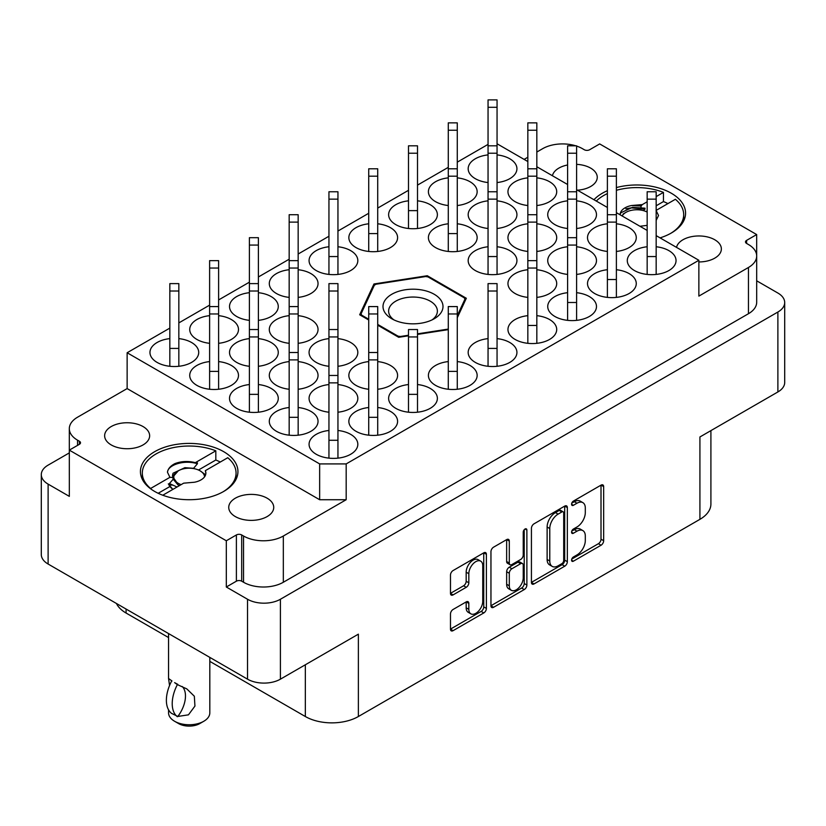 <?xml version="1.0" encoding="UTF-8"?>
<svg xmlns="http://www.w3.org/2000/svg" width="826" height="826" viewBox="0 0 826 826"><rect width="100%" height="100%" fill="white"/><g stroke="black" fill="none" stroke-linecap="round" stroke-linejoin="round"><path stroke-width="1.24" d="M223.66 451.657A48.755 28.146 0 0 0 170.528 445.555A48.755 28.146 0 0 0 140.43 471.563A48.755 28.146 0 0 0 154.71 491.47A48.755 28.146 0 0 0 207.842 497.572A48.755 28.146 0 0 0 237.94 471.563A48.755 28.146 0 0 0 223.66 451.657M660.046 237.878A48.755 28.146 0 0 0 685.57 213.129A48.755 28.146 0 0 0 671.29 193.222A48.755 28.146 0 0 0 616.382 187.574M607.389 190.692A48.755 28.146 0 0 0 593.956 199.716M577.477 190.197A22.498 12.989 0 0 0 597.26 177.301A22.498 12.989 0 0 0 590.673 168.122A22.498 12.989 0 0 0 576.61 164.353M567.607 164.983A22.498 12.989 0 0 0 552.429 175.731M698.868 261.945A22.498 12.989 0 0 0 721.366 248.956A22.498 12.989 0 0 0 714.779 239.767A22.498 12.989 0 0 0 691.527 236.67A22.498 12.989 0 0 0 676.525 247.387M111.221 444.925A22.498 12.989 180 0 1 104.634 435.736A22.498 12.989 180 0 1 118.521 423.738A22.498 12.989 180 0 1 143.043 426.557A22.498 12.989 180 0 1 149.64 435.736A22.498 12.989 180 0 1 135.743 447.744A22.498 12.989 180 0 1 111.221 444.925M235.327 516.58A22.498 12.989 180 0 1 228.74 507.391A22.498 12.989 180 0 1 242.627 495.383A22.498 12.989 180 0 1 267.149 498.202A22.498 12.989 180 0 1 273.736 507.391A22.498 12.989 180 0 1 259.849 519.389A22.498 12.989 180 0 1 235.327 516.58M480.711 561.164L478.058 559.636A9.85 5.689 120 0 0 473.133 560.121A9.85 5.689 120 0 0 466.174 572.181L468.827 573.709A9.85 5.689 120 0 1 475.786 561.649A9.85 5.689 120 0 1 480.711 561.164A9.85 5.689 120 0 1 482.756 565.665L482.756 601.287A9.85 5.689 120 0 1 478.45 611.199A9.85 5.689 120 0 1 470.861 613.832A9.85 5.689 120 0 1 468.827 609.33L468.827 603.393A3.686 2.127 120 0 0 468.063 601.7A3.686 2.127 120 0 0 466.225 601.886L453.082 609.474A3.686 2.127 120 0 0 450.48 613.986L450.48 629.164A3.686 2.127 120 0 0 451.233 630.847A3.686 2.127 120 0 0 453.082 630.661L483.799 612.933A3.686 2.127 120 0 0 486.4 608.421L486.4 554.318A3.686 2.127 120 0 0 485.636 552.635A3.686 2.127 120 0 0 483.799 552.821L453.082 570.549A3.686 2.127 120 0 0 450.48 575.061L450.48 593.398A3.686 2.127 120 0 0 451.233 595.081A3.686 2.127 120 0 0 453.082 594.896L466.225 587.307A3.686 2.127 120 0 0 468.827 582.805L468.827 573.709M525.047 529.001L526.874 530.055A2.581 1.487 120 0 0 526.338 528.877A2.581 1.487 120 0 0 525.047 529.001A2.581 1.487 120 0 0 523.23 532.161L523.23 555A3.686 2.127 120 0 1 520.628 559.512L511.903 564.54A3.686 2.127 120 0 1 510.065 564.726A3.686 2.127 120 0 1 509.301 563.043L509.301 541.102A3.686 2.127 120 0 0 508.537 539.409A3.686 2.127 120 0 0 506.699 539.595L509.301 541.102M647.161 246.757A24.377 14.073 0 0 0 627.285 260.593A24.377 14.073 0 0 0 634.43 270.546A24.377 14.073 0 0 0 660.996 273.592A24.377 14.073 0 0 0 676.04 260.593A24.377 14.073 0 0 0 668.905 250.639A24.377 14.073 0 0 0 656.164 246.757M616.382 251.455A24.377 14.073 0 0 0 636.268 237.63A24.377 14.073 0 0 0 629.123 227.677A24.377 14.073 0 0 0 616.382 223.794M607.389 223.794A24.377 14.073 0 0 0 587.513 237.63A24.377 14.073 0 0 0 594.648 247.573A24.377 14.073 0 0 0 607.389 251.455M576.61 228.492A24.377 14.073 0 0 0 596.486 214.657A24.377 14.073 0 0 0 589.341 204.703A24.377 14.073 0 0 0 576.61 200.832M567.607 200.832A24.377 14.073 0 0 0 547.731 214.657A24.377 14.073 0 0 0 554.876 224.61A24.377 14.073 0 0 0 567.607 228.492M536.828 205.529A24.377 14.073 0 0 0 556.703 191.694A24.377 14.073 0 0 0 549.569 181.741A24.377 14.073 0 0 0 536.828 177.858M527.835 177.858A24.377 14.073 0 0 0 507.959 191.694A24.377 14.073 0 0 0 515.094 201.647A24.377 14.073 0 0 0 527.835 205.529M328.944 430.48A24.377 14.073 0 0 0 309.069 444.316A24.377 14.073 0 0 0 316.213 454.259A24.377 14.073 0 0 0 342.769 457.315A24.377 14.073 0 0 0 357.823 444.316A24.377 14.073 0 0 0 350.678 434.362A24.377 14.073 0 0 0 337.948 430.48M368.726 407.517A24.377 14.073 0 0 0 348.851 421.343A24.377 14.073 0 0 0 355.985 431.296A24.377 14.073 0 0 0 382.552 434.352A24.377 14.073 0 0 0 397.595 421.343A24.377 14.073 0 0 0 390.461 411.4A24.377 14.073 0 0 0 377.719 407.517M408.498 384.544A24.377 14.073 0 0 0 388.623 398.38A24.377 14.073 0 0 0 395.768 408.333A24.377 14.073 0 0 0 422.323 411.379A24.377 14.073 0 0 0 437.377 398.38A24.377 14.073 0 0 0 430.232 388.426A24.377 14.073 0 0 0 417.502 384.544M448.281 361.582A24.377 14.073 0 0 0 428.405 375.417A24.377 14.073 0 0 0 435.539 385.37A24.377 14.073 0 0 0 462.106 388.416A24.377 14.073 0 0 0 477.149 375.417A24.377 14.073 0 0 0 470.015 365.464A24.377 14.073 0 0 0 457.274 361.582M488.052 338.619A24.377 14.073 0 0 0 468.177 352.454A24.377 14.073 0 0 0 475.322 362.407A24.377 14.073 0 0 0 501.888 365.453A24.377 14.073 0 0 0 516.931 352.454A24.377 14.073 0 0 0 509.787 342.501A24.377 14.073 0 0 0 497.056 338.619M527.835 315.656A24.377 14.073 0 0 0 507.959 329.481A24.377 14.073 0 0 0 515.094 339.434A24.377 14.073 0 0 0 541.66 342.491A24.377 14.073 0 0 0 556.703 329.481A24.377 14.073 0 0 0 549.569 319.538A24.377 14.073 0 0 0 536.828 315.656M567.607 292.693A24.377 14.073 0 0 0 547.731 306.518A24.377 14.073 0 0 0 554.876 316.472A24.377 14.073 0 0 0 581.442 319.528A24.377 14.073 0 0 0 596.486 306.518A24.377 14.073 0 0 0 589.341 296.565A24.377 14.073 0 0 0 576.61 292.693M607.389 269.72A24.377 14.073 0 0 0 587.513 283.555A24.377 14.073 0 0 0 594.648 293.509A24.377 14.073 0 0 0 621.214 296.555A24.377 14.073 0 0 0 636.268 283.555A24.377 14.073 0 0 0 629.123 273.602A24.377 14.073 0 0 0 616.382 269.72M289.172 407.517A24.377 14.073 0 0 0 269.297 421.343A24.377 14.073 0 0 0 276.431 431.296A24.377 14.073 0 0 0 302.997 434.352A24.377 14.073 0 0 0 318.041 421.343A24.377 14.073 0 0 0 310.906 411.4A24.377 14.073 0 0 0 298.165 407.517M337.948 412.215A24.377 14.073 0 0 0 357.823 398.38A24.377 14.073 0 0 0 350.678 388.426A24.377 14.073 0 0 0 337.948 384.544M328.944 384.544A24.377 14.073 0 0 0 309.069 398.38A24.377 14.073 0 0 0 316.213 408.333A24.377 14.073 0 0 0 328.944 412.215M377.719 389.252A24.377 14.073 0 0 0 397.595 375.417A24.377 14.073 0 0 0 390.461 365.464A24.377 14.073 0 0 0 377.719 361.582M368.726 361.582A24.377 14.073 0 0 0 348.851 375.417A24.377 14.073 0 0 0 355.985 385.37A24.377 14.073 0 0 0 368.726 389.252M536.828 297.391A24.377 14.073 0 0 0 556.703 283.555A24.377 14.073 0 0 0 549.569 273.602A24.377 14.073 0 0 0 536.828 269.72M527.835 269.72A24.377 14.073 0 0 0 507.959 283.555A24.377 14.073 0 0 0 515.094 293.509A24.377 14.073 0 0 0 527.835 297.391M576.61 274.418A24.377 14.073 0 0 0 596.486 260.593A24.377 14.073 0 0 0 589.341 250.639A24.377 14.073 0 0 0 576.61 246.757M567.607 246.757A24.377 14.073 0 0 0 547.731 260.593A24.377 14.073 0 0 0 554.876 270.546A24.377 14.073 0 0 0 567.607 274.418M249.39 384.544A24.377 14.073 0 0 0 229.514 398.38A24.377 14.073 0 0 0 236.659 408.333A24.377 14.073 0 0 0 263.215 411.379A24.377 14.073 0 0 0 278.269 398.38A24.377 14.073 0 0 0 271.124 388.426A24.377 14.073 0 0 0 258.393 384.544M298.165 389.252A24.377 14.073 0 0 0 318.041 375.417A24.377 14.073 0 0 0 310.906 365.464A24.377 14.073 0 0 0 298.165 361.582M289.172 361.582A24.377 14.073 0 0 0 269.297 375.417A24.377 14.073 0 0 0 276.431 385.37A24.377 14.073 0 0 0 289.172 389.252M337.948 366.279A24.377 14.073 0 0 0 357.823 352.454A24.377 14.073 0 0 0 350.678 342.501A24.377 14.073 0 0 0 337.948 338.619M328.944 338.619A24.377 14.073 0 0 0 309.069 352.454A24.377 14.073 0 0 0 316.213 362.407A24.377 14.073 0 0 0 328.944 366.279M488.052 246.757A24.377 14.073 0 0 0 468.177 260.593A24.377 14.073 0 0 0 475.322 270.546A24.377 14.073 0 0 0 501.888 273.592A24.377 14.073 0 0 0 516.931 260.593A24.377 14.073 0 0 0 509.787 250.639A24.377 14.073 0 0 0 497.056 246.757M536.828 251.455A24.377 14.073 0 0 0 556.703 237.63A24.377 14.073 0 0 0 549.569 227.677A24.377 14.073 0 0 0 536.828 223.794M527.835 223.794A24.377 14.073 0 0 0 507.959 237.63A24.377 14.073 0 0 0 515.094 247.573A24.377 14.073 0 0 0 527.835 251.455M209.618 361.582A24.377 14.073 0 0 0 189.732 375.417A24.377 14.073 0 0 0 196.877 385.37A24.377 14.073 0 0 0 223.443 388.416A24.377 14.073 0 0 0 238.487 375.417A24.377 14.073 0 0 0 231.352 365.464A24.377 14.073 0 0 0 218.611 361.582M258.393 366.279A24.377 14.073 0 0 0 278.269 352.454A24.377 14.073 0 0 0 271.124 342.501A24.377 14.073 0 0 0 258.393 338.619M249.39 338.619A24.377 14.073 0 0 0 229.514 352.454A24.377 14.073 0 0 0 236.659 362.407A24.377 14.073 0 0 0 249.39 366.279M298.165 343.317A24.377 14.073 0 0 0 318.041 329.481A24.377 14.073 0 0 0 310.906 319.538A24.377 14.073 0 0 0 298.165 315.656M289.172 315.656A24.377 14.073 0 0 0 269.297 329.481A24.377 14.073 0 0 0 276.431 339.434A24.377 14.073 0 0 0 289.172 343.317M448.281 223.794A24.377 14.073 0 0 0 428.405 237.63A24.377 14.073 0 0 0 435.539 247.573A24.377 14.073 0 0 0 462.106 250.629A24.377 14.073 0 0 0 477.149 237.63A24.377 14.073 0 0 0 470.015 227.677A24.377 14.073 0 0 0 457.274 223.794M497.056 228.492A24.377 14.073 0 0 0 516.931 214.657A24.377 14.073 0 0 0 509.787 204.703A24.377 14.073 0 0 0 497.056 200.832M488.052 200.832A24.377 14.073 0 0 0 468.177 214.657A24.377 14.073 0 0 0 475.322 224.61A24.377 14.073 0 0 0 488.052 228.492M169.836 338.619A24.377 14.073 0 0 0 149.96 352.454A24.377 14.073 0 0 0 157.095 362.407A24.377 14.073 0 0 0 183.661 365.453A24.377 14.073 0 0 0 198.715 352.454A24.377 14.073 0 0 0 191.57 342.501A24.377 14.073 0 0 0 178.839 338.619M218.611 343.317A24.377 14.073 0 0 0 238.487 329.481A24.377 14.073 0 0 0 231.352 319.538A24.377 14.073 0 0 0 218.611 315.656M209.618 315.656A24.377 14.073 0 0 0 189.732 329.481A24.377 14.073 0 0 0 196.877 339.434A24.377 14.073 0 0 0 209.618 343.317M258.393 320.354A24.377 14.073 0 0 0 278.269 306.518A24.377 14.073 0 0 0 271.124 296.565A24.377 14.073 0 0 0 258.393 292.693M249.39 292.693A24.377 14.073 0 0 0 229.514 306.518A24.377 14.073 0 0 0 236.659 316.472A24.377 14.073 0 0 0 249.39 320.354M298.165 297.391A24.377 14.073 0 0 0 318.041 283.555A24.377 14.073 0 0 0 310.906 273.602A24.377 14.073 0 0 0 298.165 269.72M289.172 269.72A24.377 14.073 0 0 0 269.297 283.555A24.377 14.073 0 0 0 276.431 293.509A24.377 14.073 0 0 0 289.172 297.391M328.944 246.757A24.377 14.073 0 0 0 309.069 260.593A24.377 14.073 0 0 0 316.213 270.546A24.377 14.073 0 0 0 342.769 273.592A24.377 14.073 0 0 0 357.823 260.593A24.377 14.073 0 0 0 350.678 250.639A24.377 14.073 0 0 0 337.948 246.757M368.726 223.794A24.377 14.073 0 0 0 348.851 237.63A24.377 14.073 0 0 0 355.985 247.573A24.377 14.073 0 0 0 382.552 250.629A24.377 14.073 0 0 0 397.595 237.63A24.377 14.073 0 0 0 390.461 227.677A24.377 14.073 0 0 0 377.719 223.794M408.498 200.832A24.377 14.073 0 0 0 388.623 214.657A24.377 14.073 0 0 0 395.768 224.61A24.377 14.073 0 0 0 422.323 227.666A24.377 14.073 0 0 0 437.377 214.657A24.377 14.073 0 0 0 430.232 204.703A24.377 14.073 0 0 0 417.502 200.832M457.274 205.529A24.377 14.073 0 0 0 477.149 191.694A24.377 14.073 0 0 0 470.015 181.741A24.377 14.073 0 0 0 457.274 177.858M448.281 177.858A24.377 14.073 0 0 0 428.405 191.694A24.377 14.073 0 0 0 435.539 201.647A24.377 14.073 0 0 0 448.281 205.529M497.056 182.556A24.377 14.073 0 0 0 516.931 168.731A24.377 14.073 0 0 0 509.787 158.778A24.377 14.073 0 0 0 497.056 154.896M488.052 154.896A24.377 14.073 0 0 0 468.177 168.731A24.377 14.073 0 0 0 475.322 178.684A24.377 14.073 0 0 0 488.052 182.556M756.678 255.42L756.678 234.563L599.686 143.93L589.609 149.743A3.748 2.168 180 0 1 584.312 149.743L582.454 148.67A28.125 16.241 0 0 0 576.61 146.088M209.814 661.378L305.341 716.524A37.5 21.652 0 0 0 358.37 716.524L699.921 519.337L699.921 436.964L777.885 391.958A23.252 13.422 0 0 0 784.7 382.459L784.7 302.543A23.252 13.422 180 0 0 777.885 293.044L756.688 280.809M531.428 528.32L531.428 582.423A3.686 2.127 120 0 0 532.192 584.116A3.686 2.127 120 0 0 534.03 583.93L564.747 566.192A3.686 2.127 120 0 0 567.348 561.69L567.348 507.587A3.686 2.127 120 0 0 566.584 505.904A3.686 2.127 120 0 0 564.747 506.08L534.03 523.818A3.686 2.127 120 0 0 531.428 528.32M576.982 554.927L573.399 556.992A2.581 1.487 120 0 0 571.716 559.264A2.581 1.487 120 0 0 572.108 561.329A2.581 1.487 120 0 0 573.399 561.195L601.06 545.232A3.686 2.127 120 0 0 603.661 540.72L603.661 486.617A3.686 2.127 120 0 0 602.897 484.934A3.686 2.127 120 0 0 601.06 485.12L573.399 501.083A2.581 1.487 120 0 0 571.716 503.354A2.581 1.487 120 0 0 572.108 505.419A2.581 1.487 120 0 0 573.399 505.295L576.982 503.23A11.781 6.804 120 0 1 582.867 502.642A11.781 6.804 120 0 1 585.304 508.042L585.304 512.543A11.781 6.804 120 0 1 576.982 526.978L573.399 529.043A2.581 1.487 120 0 0 571.716 531.314A2.581 1.487 120 0 0 572.108 533.379A2.581 1.487 120 0 0 573.399 533.245L576.982 531.18A11.781 6.804 120 0 1 582.867 530.602A11.781 6.804 120 0 1 585.304 535.991L585.304 540.493A11.781 6.804 120 0 1 576.982 554.927M490.954 605.737L521.619 588.029L524.273 589.568A3.686 2.127 120 0 0 526.874 585.056L526.874 530.055M524.273 589.568L493.556 607.296A3.686 2.127 120 0 1 491.718 607.482A3.686 2.127 120 0 1 490.954 605.799L490.954 551.696A3.686 2.127 120 0 1 493.556 547.184L506.699 539.595M48.114 564.034L48.114 484.119A23.252 13.422 180 0 1 41.3 474.63L41.3 554.545A23.252 13.422 0 0 0 48.114 564.034L247.532 679.168A23.252 13.422 0 0 0 280.406 679.168L280.406 599.253L777.885 312.032A23.252 13.422 180 0 0 784.7 302.543M280.406 679.168L358.37 634.162L358.37 716.524M699.921 519.337A37.5 21.652 0 0 0 710.907 504.025L710.907 430.625M126.079 609.051L126.079 613.037L168.556 637.558M126.079 613.037A37.5 21.652 180 0 1 116.445 603.496M41.3 474.63A23.252 13.422 180 0 1 48.114 465.131L69.312 452.896M280.406 599.253A23.252 13.422 180 0 1 247.532 599.253L226.314 587.007L226.314 540.762L69.322 450.129L79.399 444.316A3.748 2.168 0 0 0 80.504 442.777A3.748 2.168 0 0 0 79.399 441.249L77.541 440.175A28.125 16.241 180 0 1 69.312 428.694A28.125 16.241 180 0 1 77.541 417.213L127.132 388.581L127.132 352.754L169.836 328.108M48.114 484.119L69.322 496.364L69.322 450.129M656.164 235.627L698.868 260.283L698.868 296.111L748.459 267.479A28.125 16.241 0 0 0 756.688 255.998A28.125 16.241 0 0 0 748.459 244.517L746.601 243.443A3.748 2.168 180 0 1 745.496 241.915A3.748 2.168 180 0 1 746.601 240.376L756.678 234.563M756.688 255.998L756.688 302.233A28.125 16.241 180 0 1 748.459 313.715L283.328 582.258A28.125 16.241 180 0 1 243.546 582.258L241.688 581.184A3.748 2.168 0 0 0 236.391 581.184L226.314 587.007M575.774 145.82A28.125 16.241 0 0 0 542.672 148.67L536.828 152.046M457.274 317.783L466.329 298.269L427.29 275.729L373.961 283.979L359.671 314.768L368.726 320.003M377.719 325.196L398.71 337.307L408.498 335.8M417.502 334.406L448.281 329.646M319.652 463.913L346.177 463.913L346.177 499.73L319.652 499.73L319.652 463.913L127.132 352.754M698.868 260.283L346.177 463.913M497.056 143.765L527.835 161.535M536.828 166.738L567.607 184.508M576.61 189.701L607.389 207.471M616.382 212.664L647.161 230.433M178.839 322.904L209.618 305.135M218.611 299.941L249.39 282.172M258.393 276.978L289.172 259.209M298.165 254.016L328.944 236.246M337.948 231.043L368.726 213.273M377.719 208.08L408.498 190.31M417.502 185.117L448.281 167.348M457.274 162.154L488.052 144.385M582.867 530.602L580.213 529.063A11.781 6.804 120 0 0 574.328 529.652L576.982 531.18M571.778 531.118L574.328 529.652M582.867 502.642L580.213 501.114A11.781 6.804 120 0 0 574.328 501.702L576.982 503.23M571.778 503.168L574.328 501.702M571.778 559.078L598.406 543.704A3.686 2.127 120 0 0 601.008 539.192L601.008 485.151M531.428 582.371L562.093 564.664A3.686 2.127 120 0 0 564.695 560.152L564.695 506.111M561.887 563.642A2.581 1.487 120 0 0 563.704 560.482L563.704 512.998A2.581 1.487 120 0 0 563.167 511.821A2.581 1.487 120 0 0 561.887 511.944L558.108 514.123A11.781 6.804 120 0 0 549.775 528.547L549.775 561.009A11.781 6.804 120 0 0 552.222 566.399A11.781 6.804 120 0 0 558.108 565.82L561.887 563.642M563.167 511.821L560.513 510.282A2.581 1.487 120 0 0 559.233 510.416L561.887 511.944M552.222 566.399L549.569 564.87A11.781 6.804 120 0 1 547.122 559.481L547.122 527.019A11.781 6.804 120 0 1 555.454 512.595L559.233 510.416M506.648 539.626L506.648 561.504A3.686 2.127 120 0 0 507.412 563.198L510.065 564.726M524.221 529.714L524.221 583.528L526.874 585.056M509.301 585.81A9.85 5.689 120 0 0 511.346 590.311A9.85 5.689 120 0 0 518.934 587.678A9.85 5.689 120 0 0 523.23 577.766L523.23 565.221A3.686 2.127 120 0 0 522.466 563.538A3.686 2.127 120 0 0 520.628 563.714L511.903 568.753A3.686 2.127 120 0 0 509.301 573.254L509.301 585.81L506.648 584.271A9.85 5.689 120 0 0 508.692 588.783L511.346 590.311M522.466 563.538L519.812 562A3.686 2.127 120 0 0 517.974 562.186L520.628 563.714M506.648 584.271L506.648 571.726A3.686 2.127 120 0 1 509.25 567.214L517.974 562.186M521.619 588.029A3.686 2.127 120 0 0 524.221 583.528M470.861 613.832L468.218 612.303A9.85 5.689 120 0 1 466.174 607.791L466.174 601.917M450.48 593.336L463.572 585.779A3.686 2.127 120 0 0 466.174 581.267L466.174 572.181M450.48 629.102L481.145 611.405A3.686 2.127 120 0 0 483.747 606.893L483.747 552.852M346.177 499.73L283.328 536.022A28.125 16.241 180 0 1 243.546 536.022L241.688 534.949A3.748 2.168 0 0 0 236.391 534.949L226.314 540.762M527.835 157.239L524.107 159.387M69.322 475.508A28.125 16.241 180 0 1 69.312 474.929L69.312 428.694M319.652 499.73L127.132 388.581M373.961 286.075L373.961 283.979M427.29 276.793L427.29 275.729M497.056 107.287L488.052 107.287L488.052 99.894L497.056 99.894L497.056 274.418M488.052 107.287L488.052 274.418M434.218 294.273A30.004 17.325 0 0 0 391.782 294.273A30.004 17.325 0 0 0 391.782 318.764L391.782 318.764A30.004 17.325 0 0 0 434.218 318.764A30.004 17.325 0 0 0 434.218 294.273M432.019 319.92A24.377 14.073 0 0 0 437.377 311.113A24.377 14.073 0 0 0 430.232 301.16A24.377 14.073 0 0 0 403.677 298.114A24.377 14.073 0 0 0 388.623 311.113A24.377 14.073 0 0 0 393.981 319.92M397.998 336.894L397.998 336.13A53.442 30.851 0 0 0 400.352 336.502L400.352 337.06M361.076 315.584L361.076 313.828A53.442 30.851 0 0 0 361.705 315.181L361.705 315.945M464.924 301.304L464.924 299.219A53.442 30.851 0 0 0 464.295 297.856L428.002 276.906A53.442 30.851 0 0 0 425.648 276.545L376.078 284.216A53.442 30.851 0 0 0 374.364 285.207L361.076 313.828M448.281 329.078L417.502 333.849M408.498 335.232L400.352 336.502M464.924 299.219L457.274 315.687M397.998 336.13L377.719 324.432M368.726 319.228L361.705 315.181M656.164 210.382L675.389 199.283A46.875 27.062 180 0 1 683.691 214.657A46.875 27.062 180 0 1 670.609 233.417M656.081 210.424L658.528 215.514L656.164 220.408M647.161 225.364L639.954 226.272M631.56 205.519L642.329 204.59L641.028 206.035L631.56 205.519A16.685 9.633 180 0 0 620.13 214.657A16.685 9.633 180 0 0 620.13 214.822L620.698 212.871L632.489 207.336L645.034 208.193L643.691 210.702M641.028 206.035L641.028 207.946M625.871 208.813L631.178 207.853L645.034 209.154M616.382 190.3A46.875 27.062 180 0 1 663.454 192.386L656.164 196.598M647.161 201.792L642.329 204.59M596.289 201.059A46.875 27.062 180 0 1 607.389 193.594M667.914 203.599A46.875 27.062 180 0 0 663.454 201.575L663.454 192.386M663.454 201.575L656.164 205.788M647.161 210.981L646.128 211.58M647.161 225.209A15.374 8.88 180 0 1 646.603 225.488M622.143 215.989A15.374 8.88 180 0 1 625.943 212.365A15.374 8.88 180 0 1 647.161 212.076M172.314 485.13L169.031 484.924L169.031 483.964L173.037 479.431L173.037 477.511L169.919 477.325L150.611 488.476A46.875 27.062 180 0 1 142.309 473.091A46.875 27.062 180 0 1 167.41 449.127A46.875 27.062 180 0 1 215.823 450.82L215.823 460.01A46.875 27.062 180 0 1 220.284 462.033M215.823 450.82L195.318 462.663L197.404 462.797L197.404 463.758L193.398 468.538M169.919 477.325L167.471 472.245C167.957 468.786 170.466 465.905 174.978 463.582C181.503 461.156 188.287 460.856 195.318 462.663M172.603 476.354L176.516 471.894M173.037 477.511L172.5 475.404L173.068 473.215L184.869 467.681L193.398 468.29M194.44 482.239L183.671 483.169L194.44 482.239A16.685 9.633 180 0 0 205.87 473.091A16.685 9.633 180 0 0 205.333 470.665L205.87 473.277M167.471 472.245C167.885 464.914 184.198 459.473 197.404 463.758M162.784 495.228L183.671 483.169M205.333 470.665L227.759 457.718A46.875 27.062 180 0 1 236.06 473.091A46.875 27.062 180 0 1 222.989 491.852M169.681 486.648L158.189 493.287M215.823 460.01L198.498 470.015M457.274 130.25L448.281 130.25L448.281 122.857L457.274 122.857L457.274 251.455M448.281 130.25L448.281 251.455M417.502 153.213L408.498 153.213L408.498 145.82L417.502 145.82L417.502 228.492M408.498 153.213L408.498 228.492M417.502 210.63L408.498 210.63M377.719 176.186L368.726 176.186L368.726 168.783L377.719 168.783L377.719 251.455M368.726 176.186L368.726 251.455M377.719 233.593L368.726 233.593M337.948 199.149L328.944 199.149L328.944 191.756L337.948 191.756L337.948 274.418M328.944 199.149L328.944 274.418M337.948 256.556L328.944 256.556M298.165 222.111L289.172 222.111L289.172 214.719L298.165 214.719L298.165 435.178M289.172 222.111L289.172 435.178M258.393 245.074L249.39 245.074L249.39 237.681L258.393 237.681L258.393 412.215M249.39 245.074L249.39 412.215M218.611 268.037L209.618 268.037L209.618 260.644L218.611 260.644L218.611 389.252M209.618 268.037L209.618 389.252M178.839 291.01L169.836 291.01L169.836 283.617L178.839 283.617L178.839 366.279M169.836 291.01L169.836 366.279M178.839 348.417L169.836 348.417M536.828 130.25L527.835 130.25L527.835 122.857L536.828 122.857L536.828 343.317M527.835 130.25L527.835 343.317M457.274 233.593L448.281 233.593M218.611 371.39L209.618 371.39M576.61 153.213L567.607 153.213L567.607 145.82L576.61 145.82L576.61 320.354M567.607 153.213L567.607 320.354M497.056 256.556L488.052 256.556M337.948 291.01L328.944 291.01L328.944 283.617L337.948 283.617L337.948 458.141M328.944 291.01L328.944 458.141M258.393 394.353L249.39 394.353M616.382 176.186L607.389 176.186L607.389 168.783L616.382 168.783L616.382 297.391M607.389 176.186L607.389 297.391M377.719 313.973L368.726 313.973L368.726 306.58L377.719 306.58L377.719 435.178M368.726 313.973L368.726 435.178M298.165 417.316L289.172 417.316M656.164 199.149L647.161 199.149L647.161 191.756L656.164 191.756L656.164 274.418M647.161 199.149L647.161 274.418M656.164 256.556L647.161 256.556M616.382 279.529L607.389 279.529M576.61 302.492L567.607 302.492M536.828 325.454L527.835 325.454M497.056 291.01L488.052 291.01L488.052 283.617L497.056 283.617L497.056 366.279M488.052 291.01L488.052 366.279M497.056 348.417L488.052 348.417M457.274 313.973L448.281 313.973L448.281 306.58L457.274 306.58L457.274 389.252M448.281 313.973L448.281 389.252M457.274 371.39L448.281 371.39M417.502 336.936L408.498 336.936L408.498 329.543L417.502 329.543L417.502 412.215M408.498 336.936L408.498 412.215M417.502 394.353L408.498 394.353M377.719 417.316L368.726 417.316M337.948 440.279L328.944 440.279M209.814 657.393L209.814 712.859A20.629 11.905 180 0 1 203.774 721.274L199.799 723.576A15.002 8.663 180 0 1 178.581 723.576L174.606 721.274A20.629 11.905 180 0 1 168.556 712.859L168.556 709.864M169.547 685.528L168.556 678.497L171.984 680.985M181.131 484.635A15.374 8.88 180 0 1 178.313 483.355A15.374 8.88 180 0 1 178.313 470.799A15.374 8.88 180 0 1 200.057 470.799L205.612 474.795M177.92 484.026L173.264 477.521L173.388 476.375L178.313 470.799M200.057 470.799A15.374 8.88 180 0 1 204.559 476.85M169.402 483.54L177.032 486.999M172.861 489.415L168.318 483.881M172.954 489.364A21.001 12.122 180 0 1 168.834 484.655M171.529 681.243A30.19 17.429 120 0 0 171.529 713.354L177.817 716.452A23.252 13.422 -60 0 0 182.185 686.489M177.363 716.72A30.19 17.429 -60 0 1 177.363 684.62L186.779 688.874L194.337 696.225L194.936 706.085L188.442 714.841L177.817 716.452M203.774 721.274A20.629 11.905 180 0 1 174.606 721.274L178.581 723.576M177.363 684.62L174.606 682.627L177.817 684.351M179.614 485.512L177.92 484.821L173.264 479.286L173.264 477.521M777.885 391.958L777.885 312.032M247.532 679.168L247.532 599.253M748.459 313.715L748.459 267.479M746.601 243.443L746.601 240.376M571.582 532.192L573.399 533.245M571.582 504.242L573.399 505.295M601.06 485.12L603.661 486.617M601.008 539.192L603.661 540.72M598.406 543.704L601.06 545.232M571.582 560.152L573.399 561.195M564.747 506.08L567.348 507.587M564.695 560.152L567.348 561.69M562.093 564.664L564.747 566.192M531.428 582.423L534.03 583.93M555.454 512.595L558.108 514.123M547.122 527.019L549.775 528.547M547.122 559.481L549.775 561.009M490.954 605.799L493.556 607.296M506.648 561.504L509.301 563.043M509.25 567.214L511.903 568.753M506.648 571.726L509.301 573.254M466.225 601.886L468.827 603.393M466.174 607.791L468.827 609.33M466.174 581.267L468.827 582.805M463.572 585.779L466.225 587.307M450.48 593.398L453.082 594.896M483.788 552.821L486.4 554.318M483.747 606.893L486.4 608.421M481.145 611.405L483.799 612.933M450.48 629.164L453.082 630.661M236.391 581.184L236.391 534.949M241.688 581.184L241.688 534.949M243.546 582.258L243.546 536.022M283.328 582.258L283.328 536.022M77.541 445.379L77.541 440.175M79.399 444.316L79.399 441.249M305.341 664.775L305.341 716.524M497.056 153.213L488.052 153.213M457.274 176.186L448.281 176.186M298.165 268.037L289.172 268.037M258.393 291.01L249.39 291.01M218.611 313.973L209.618 313.973M536.828 176.186L527.835 176.186M497.056 199.149L488.052 199.149M298.165 313.973L289.172 313.973M258.393 336.936L249.39 336.936M576.61 199.149L567.607 199.149M536.828 222.111L527.835 222.111M337.948 336.936L328.944 336.936M298.165 359.899L289.172 359.899M616.382 222.111L607.389 222.111M576.61 245.074L567.607 245.074M536.828 268.037L527.835 268.037M377.719 359.899L368.726 359.899M337.948 382.872L328.944 382.872M683.691 214.657L683.691 220.862M625.943 212.365L623.01 214.058M142.309 473.091L142.309 479.297M236.06 473.091L236.06 479.297M497.056 145.82L488.052 145.82M457.274 168.783L448.281 168.783M298.165 260.644L289.172 260.644M258.393 283.617L249.39 283.617M218.611 306.58L209.618 306.58M536.828 168.783L527.835 168.783M497.056 191.756L488.052 191.756M298.165 306.58L289.172 306.58M258.393 329.543L249.39 329.543M576.61 191.756L567.607 191.756M536.828 214.719L527.835 214.719M337.948 329.543L328.944 329.543M298.165 352.506L289.172 352.506M616.382 214.719L607.389 214.719M576.61 237.681L567.607 237.681M536.828 260.644L527.835 260.644M377.719 352.506L368.726 352.506M337.948 375.469L328.944 375.469M168.556 633.583L168.556 678.497"/></g></svg>
